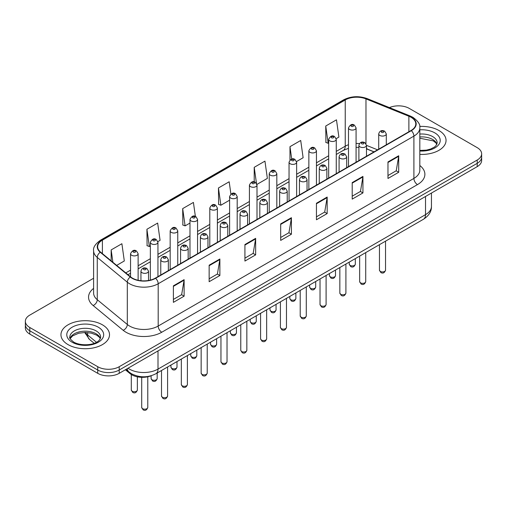 <?xml version="1.0" encoding="UTF-8"?>
<svg xmlns="http://www.w3.org/2000/svg" width="507" height="507" viewBox="0 0 507 507"><rect width="100%" height="100%" fill="white"/><g stroke="black" fill="none" stroke-linecap="round" stroke-linejoin="round"><path stroke-width="0.76" d="M373.982 151.897L366.485 148.868M151.257 375.712A15.172 8.758 180 0 1 130.026 373.602L125.375 369.768M438.935 130.502A24.279 14.019 0 0 0 419.733 126.446A24.279 14.019 0 0 1 438.935 130.502A24.279 14.019 0 0 1 446.046 140.414A24.279 14.019 0 0 0 438.935 130.502M102.395 324.803A24.279 14.019 0 0 0 75.936 321.768A24.279 14.019 0 0 0 60.954 334.715A24.279 14.019 0 0 0 68.065 344.627A24.279 14.019 0 0 0 94.517 347.663A24.279 14.019 0 0 0 109.506 334.715A24.279 14.019 0 0 0 102.395 324.803A24.279 14.019 0 0 0 75.936 321.768A24.279 14.019 0 0 0 60.954 334.715A24.279 14.019 0 0 0 68.065 344.627A24.279 14.019 0 0 0 94.517 347.663A24.279 14.019 0 0 0 109.506 334.715A24.279 14.019 0 0 0 102.395 324.803M411.044 117.288A16.186 9.341 180 0 1 415.784 123.898A16.186 9.341 180 0 1 411.044 130.502L155.326 278.14A16.186 9.341 180 0 1 130.622 276.892L100.576 252.118A16.186 9.341 180 0 1 97.648 246.757A16.186 9.341 180 0 1 102.389 240.147L345.242 99.942A16.186 9.341 180 0 1 365.972 98.897L408.883 116.242A16.186 9.341 180 0 1 411.044 117.288M411.329 117.123A16.592 9.576 0 0 0 409.111 116.052L366.2 98.7A16.592 9.576 0 0 0 344.956 99.778L102.103 239.982A16.592 9.576 0 0 0 100.247 252.252L130.293 277.025A16.592 9.576 0 0 0 155.611 278.305L411.329 130.667A16.592 9.576 0 0 0 411.329 117.123M93.605 278.261L29.793 315.101A15.172 8.758 0 0 0 25.35 321.292L25.35 327.902A15.172 8.758 0 0 0 29.793 334.094L97.743 373.329L97.743 370.028A15.172 8.758 0 0 0 119.202 370.028L477.207 163.336A15.172 8.758 0 0 0 481.65 157.138A15.172 8.758 0 0 1 477.207 163.336L119.202 370.028A15.172 8.758 0 0 1 97.743 370.028L29.793 330.792L97.743 370.028L97.743 366.719A15.172 8.758 0 0 0 119.202 366.719L477.207 160.028A15.172 8.758 0 0 0 481.65 153.836A15.172 8.758 0 0 0 477.207 147.645L409.257 108.409A15.172 8.758 0 0 0 389.42 107.598M25.35 324.6A15.172 8.758 0 0 0 29.793 330.792A15.172 8.758 0 0 1 25.35 324.6M173.388 285.84L173.388 302.362L184.117 296.164L184.117 279.649L173.388 285.84M173.388 299.428L181.652 294.656L184.073 280.194A4.043 2.339 -120 0 0 184.117 279.649M181.582 294.7L184.117 296.164M209.15 265.193L209.15 281.715L219.88 275.516L219.88 259.001L209.15 265.193M209.15 278.78L217.414 274.008L219.835 259.546A4.043 2.339 -120 0 0 219.88 259.001M217.345 274.053L219.88 275.516M244.919 244.545L244.919 261.061L255.648 254.869L255.648 238.347L244.919 244.545M244.919 258.133L253.183 253.361L255.604 238.898A4.043 2.339 -120 0 0 255.648 238.347M253.107 253.405L255.648 254.869M387.975 161.948L387.975 178.47L398.705 172.279L398.705 155.757L387.975 161.948M387.975 175.542L396.24 170.77L398.66 156.308A4.043 2.339 -120 0 0 398.705 155.757M396.163 170.808L398.705 172.279M352.207 182.602L352.207 199.118L362.936 192.926L362.936 176.404L352.207 182.602M352.207 196.19L360.471 191.418L362.898 176.956A4.043 2.339 -120 0 0 362.936 176.404M360.401 191.456L362.936 192.926M316.444 203.25L316.444 219.765L327.173 213.574L327.173 197.052L316.444 203.25M316.444 216.838L324.708 212.065L327.129 197.603A4.043 2.339 -120 0 0 327.173 197.052M324.638 212.11L327.173 213.574M280.682 223.898L280.682 240.413L291.411 234.221L291.411 217.699L280.682 223.898M280.682 237.485L288.946 232.713L291.367 218.251A4.043 2.339 -120 0 0 291.411 217.699M288.87 232.757L291.411 234.221M419.828 154.388A24.279 14.019 0 0 0 446.046 140.414A24.279 14.019 0 0 1 419.828 154.388M25.35 321.292A15.172 8.758 0 0 0 29.793 327.49L97.743 366.719M157.861 241.605L160.073 240.331L157.652 223.067L146.922 229.265L147.093 245.686M116.673 265.389L124.31 260.978L121.889 243.721L111.16 249.913L111.16 260.839M256.929 184.409L267.366 178.388L264.946 161.125L254.216 167.323L254.216 181.924M296.557 161.53L303.129 157.734L300.708 140.477L289.979 146.669L289.979 160.022M336.185 138.652L338.898 137.086L336.471 119.829L325.741 126.021L325.919 142.442M195.379 216.426L193.414 202.42L182.685 208.618L182.862 225.038M230.9 194.035L229.183 181.772L218.454 187.97L218.625 204.384M218.454 187.97L220.875 205.227L229.608 200.183M220.875 205.227L218.454 204.321M254.216 167.323L256.466 183.369M289.979 146.669L291.721 159.078M325.741 126.021L328.168 143.285L328.675 142.987M328.168 143.285L325.741 142.378M182.685 208.618L185.106 225.875L189.979 223.061M185.106 225.875L182.685 224.969M146.922 229.265L149.343 246.522L150.351 245.939M149.343 246.522L146.922 245.622M111.16 249.913L112.89 262.271M97.743 373.329A15.172 8.758 0 0 0 119.202 373.329L477.207 166.638A15.172 8.758 0 0 0 481.65 160.446L481.65 153.836M130.026 372.791L130.026 373.602M419.828 165.516A25.287 14.602 180 0 1 417.476 184.605L161.765 332.237A5.057 2.922 60 0 1 158.19 326.045L413.902 178.407A20.229 11.68 0 0 0 419.828 170.149L419.828 127.859A20.229 11.68 180 0 1 413.902 136.117A5.057 2.922 -120 0 0 411.329 130.667M161.765 332.237A25.287 14.602 180 0 1 126.002 332.237A25.287 14.602 180 0 1 123.169 330.291L93.117 305.512A25.287 14.602 180 0 1 93.605 288.382M129.577 326.045A20.229 11.68 0 0 0 158.19 326.045L158.19 283.755A20.229 11.68 180 0 1 127.308 282.196L97.262 257.423A20.229 11.68 180 0 1 93.605 250.718L93.605 293.008A20.229 11.68 0 0 0 97.262 299.707L127.308 324.486A20.229 11.68 0 0 0 129.577 326.045M419.828 127.859C420.506 124.703 418.18 121.173 412.856 117.288L410.195 115.995A5.057 2.37 112 0 0 409.111 116.052M410.195 115.995L367.283 98.65C358.905 95.684 350.952 96.115 343.429 99.936A5.057 2.922 60 0 1 344.956 99.778M102.103 239.982A5.057 2.922 -120 0 0 100.576 240.147C95.329 243.918 93.003 247.448 93.605 250.718M100.247 252.252A5.057 3.384 129.5 0 0 97.262 257.423L97.262 299.707A5.057 3.384 -50.5 0 1 93.117 305.512M367.283 98.65A5.057 2.37 112 0 0 366.2 98.7M130.293 277.025A5.057 3.384 129.5 0 0 127.308 282.196L127.308 324.486A5.057 3.384 -50.5 0 1 123.169 330.291M155.611 278.305A5.057 2.922 60 0 1 158.19 283.755L413.902 136.117L413.902 178.407A5.057 2.922 60 0 0 417.476 184.605M119.202 366.719L119.202 373.329M477.207 160.028L477.207 166.638M29.793 327.49L29.793 334.094M102.389 240.147L102.389 253.614M408.883 116.242L408.883 131.75M365.972 98.897L365.972 143.658M377.563 149.831L366.485 145.357M359.45 143.595A16.186 9.341 0 0 0 356.072 143.462M348.486 144.742A16.186 9.341 0 0 0 345.242 146.193L336.261 151.378M345.242 99.942L345.242 146.193A9.107 5.254 60 0 1 343.353 150.364L336.261 154.458M328.675 155.757L316.45 162.817M308.858 167.196L296.633 174.256M289.047 178.635L276.822 185.695M269.236 190.074L257.005 197.134M249.419 201.513L237.194 208.573M229.608 212.953L217.383 220.013M209.797 224.392L197.565 231.452M189.979 235.831L177.754 242.891M170.168 247.27L157.943 254.33M150.351 258.709L138.126 265.769M130.54 270.149L125.78 272.899M374.096 151.834L367.778 149.28A9.107 4.265 -68 0 1 366.485 147.936M280.682 224.417L291.367 218.251M316.444 203.77L327.129 197.603M352.207 183.122L362.898 176.956M387.975 162.474L398.66 156.308M244.919 245.071L255.604 238.898M209.15 265.719L219.835 259.546M173.388 286.366L184.073 280.194M128.037 368.228A20.229 11.68 0 0 0 129.399 369.096A20.229 11.68 0 0 0 158.007 369.096L425.525 214.645A20.229 11.68 0 0 0 431.451 206.387C431.603 211.406 428.928 215.703 423.434 219.278L155.915 373.729A10.115 5.843 60 0 0 158.007 369.096L158.007 350.926M425.525 196.475L425.525 214.645A10.115 5.843 60 0 1 423.434 219.278M127.219 368.703A10.115 6.768 129.5 0 0 128.981 371.992L125.907 369.457M85.334 332.465A20.229 11.68 0 0 0 87.66 334.988L87.66 332.567M94.182 343.296L89.511 339.443A10.115 6.768 129.5 0 1 87.66 334.988L96.476 342.257M385.535 270.168C384.534 272.899 382.988 273.698 380.877 272.57L379.464 270.168A3.036 1.749 0 0 0 380.358 271.41A3.036 1.749 0 0 0 383.666 271.79A3.036 1.749 0 0 0 385.535 270.168L385.535 241.155M379.819 135.439A3.796 2.193 180 0 1 378.71 133.892C379.68 130.781 381.663 129.874 384.661 131.186L386.296 133.892A3.796 2.193 180 0 1 383.951 135.914A3.796 2.193 180 0 1 379.819 135.439M383.393 131.307A1.268 0.729 0 0 0 381.606 131.307A1.268 0.729 0 0 0 381.606 132.34A1.268 0.729 0 0 0 383.393 132.34A1.268 0.729 0 0 0 383.393 131.307M350.134 265.402A3.036 1.749 0 0 0 353.442 265.782A3.036 1.749 0 0 0 355.318 264.16C354.317 266.891 352.764 267.69 350.66 266.562L349.247 264.16A3.036 1.749 0 0 0 350.134 265.402M356.072 162.24L356.072 127.878A3.796 2.193 180 0 1 353.734 129.906A3.796 2.193 180 0 1 349.602 129.431A3.796 2.193 180 0 1 348.486 127.878L348.486 166.619M351.389 126.332A1.268 0.729 0 0 0 353.176 126.332A1.268 0.729 0 0 0 353.176 125.299A1.268 0.729 0 0 0 351.389 125.299A1.268 0.729 0 0 0 351.389 126.332M436.933 144.165A15.419 8.898 0 0 0 432.674 139.488A15.419 8.898 0 0 0 419.828 136.953M419.828 150.446L426.482 150.116L430.671 149.014L434.328 147.144L435.925 145.737L437.186 142.892A15.419 8.898 0 0 0 432.674 136.598A15.419 8.898 0 0 0 419.828 134.063M419.828 151.01A18.448 10.653 0 0 0 438.422 145.002A18.448 10.653 0 0 0 434.816 132.885A18.448 10.653 0 0 0 419.828 129.824M365.724 281.607C364.723 284.338 363.17 285.137 361.066 284.009L359.653 281.607A3.036 1.749 0 0 0 360.54 282.849A3.036 1.749 0 0 0 363.849 283.229A3.036 1.749 0 0 0 365.724 281.607L365.724 252.594M360.008 146.878A3.796 2.193 180 0 1 358.893 145.332C359.862 142.22 361.846 141.314 364.85 142.625L366.485 145.332A3.796 2.193 180 0 1 364.14 147.353A3.796 2.193 180 0 1 360.008 146.878M363.582 142.746A1.268 0.729 0 0 0 361.795 142.746A1.268 0.729 0 0 0 361.795 143.779A1.268 0.729 0 0 0 363.582 143.779A1.268 0.729 0 0 0 363.582 142.746M345.907 293.046C344.912 295.777 343.359 296.576 341.255 295.448L339.842 293.046A3.036 1.749 0 0 0 340.729 294.288A3.036 1.749 0 0 0 344.038 294.668A3.036 1.749 0 0 0 345.907 293.046L345.907 264.033M340.191 158.317A3.796 2.193 180 0 1 339.082 156.771C340.051 153.653 342.035 152.753 345.033 154.065L346.668 156.771A3.796 2.193 180 0 1 344.329 158.792A3.796 2.193 180 0 1 340.191 158.317M343.771 154.185A1.268 0.729 0 0 0 341.978 154.185A1.268 0.729 0 0 0 341.978 155.218A1.268 0.729 0 0 0 343.771 155.218A1.268 0.729 0 0 0 343.771 154.185M326.096 304.485C325.095 307.217 323.542 308.015 321.438 306.887L320.025 304.485A3.036 1.749 0 0 0 320.918 305.727A3.036 1.749 0 0 0 324.22 306.108A3.036 1.749 0 0 0 326.096 304.485L326.096 275.472M320.38 169.756A3.796 2.193 180 0 1 319.271 168.21C320.24 165.092 322.224 164.192 325.221 165.504L326.857 168.21A3.796 2.193 180 0 1 324.512 170.232A3.796 2.193 180 0 1 320.38 169.756M323.954 165.624A1.268 0.729 0 0 0 322.167 165.624A1.268 0.729 0 0 0 322.167 166.657A1.268 0.729 0 0 0 323.954 166.657A1.268 0.729 0 0 0 323.954 165.624M306.285 315.924C305.284 318.656 303.731 319.454 301.627 318.326L300.214 315.924A3.036 1.749 0 0 0 301.101 317.167A3.036 1.749 0 0 0 304.409 317.547A3.036 1.749 0 0 0 306.285 315.924L306.285 286.911M300.569 181.195A3.796 2.193 180 0 1 299.453 179.649C300.423 176.531 302.406 175.631 305.404 176.943L307.039 179.649A3.796 2.193 180 0 1 304.701 181.671A3.796 2.193 180 0 1 300.569 181.195M304.143 177.063A1.268 0.729 0 0 0 302.356 177.063A1.268 0.729 0 0 0 302.356 178.096A1.268 0.729 0 0 0 304.143 178.096A1.268 0.729 0 0 0 304.143 177.063M330.323 276.841A3.036 1.749 0 0 0 333.631 277.221A3.036 1.749 0 0 0 335.501 275.599C334.506 278.33 332.953 279.129 330.843 278.001L329.436 275.599A3.036 1.749 0 0 0 330.323 276.841M336.261 173.679L336.261 139.317A3.796 2.193 180 0 1 333.917 141.345A3.796 2.193 180 0 1 329.784 140.87A3.796 2.193 180 0 1 328.675 139.317L328.675 178.058M331.572 137.771A1.268 0.729 0 0 0 333.359 137.771A1.268 0.729 0 0 0 333.359 136.738A1.268 0.729 0 0 0 331.572 136.738A1.268 0.729 0 0 0 331.572 137.771M310.506 288.28A3.036 1.749 0 0 0 313.814 288.66A3.036 1.749 0 0 0 315.69 287.038C314.689 289.77 313.136 290.568 311.032 289.44L309.619 287.038A3.036 1.749 0 0 0 310.506 288.28M316.45 185.118L316.45 150.756A3.796 2.193 180 0 1 314.106 152.784A3.796 2.193 180 0 1 309.973 152.309A3.796 2.193 180 0 1 308.858 150.756L308.858 189.498M311.761 149.21A1.268 0.729 0 0 0 313.548 149.21A1.268 0.729 0 0 0 313.548 148.177A1.268 0.729 0 0 0 311.761 148.177A1.268 0.729 0 0 0 311.761 149.21M290.695 299.719A3.036 1.749 0 0 0 294.003 300.1A3.036 1.749 0 0 0 295.873 298.477C294.878 301.209 293.325 302.007 291.221 300.879L289.808 298.477A3.036 1.749 0 0 0 290.695 299.719M296.633 196.558L296.633 162.196A3.796 2.193 180 0 1 294.294 164.224A3.796 2.193 180 0 1 290.156 163.748A3.796 2.193 180 0 1 289.047 162.196L289.047 200.937M291.95 160.649A1.268 0.729 0 0 0 293.737 160.649A1.268 0.729 0 0 0 293.737 159.616A1.268 0.729 0 0 0 291.95 159.616A1.268 0.729 0 0 0 291.95 160.649M100.386 338.467A15.419 8.898 0 0 0 96.127 333.79A15.419 8.898 0 0 0 80.657 331.584A15.419 8.898 0 0 0 70.067 338.467M96.127 330.9A15.419 8.898 0 0 0 79.326 328.973A15.419 8.898 0 0 0 69.814 337.193C69.003 337.668 70.302 339.303 73.699 342.098C81.627 346.731 99.245 345.438 100.646 337.193A15.419 8.898 0 0 0 96.127 330.9M72.184 342.25A18.448 10.653 0 0 0 98.276 342.25A18.448 10.653 0 0 0 98.276 327.186A18.448 10.653 0 0 0 72.184 327.186A18.448 10.653 0 0 0 72.184 342.25M286.468 327.364C285.473 330.095 283.92 330.894 281.81 329.765L280.403 327.364A3.036 1.749 0 0 0 281.29 328.606A3.036 1.749 0 0 0 284.598 328.986A3.036 1.749 0 0 0 286.468 327.364L286.468 298.35M280.751 192.635A3.796 2.193 180 0 1 279.642 191.088C280.612 187.97 282.595 187.07 285.593 188.382L287.228 191.088A3.796 2.193 180 0 1 284.883 193.11A3.796 2.193 180 0 1 280.751 192.635M284.332 188.503A1.268 0.729 0 0 0 282.538 188.503A1.268 0.729 0 0 0 282.538 189.536A1.268 0.729 0 0 0 284.332 189.536A1.268 0.729 0 0 0 284.332 188.503M266.657 338.803C265.655 341.534 264.103 342.333 261.999 341.205L260.585 338.803A3.036 1.749 0 0 0 261.473 340.045A3.036 1.749 0 0 0 264.781 340.425A3.036 1.749 0 0 0 266.657 338.803L266.657 309.79M260.94 204.074A3.796 2.193 180 0 1 259.825 202.527C260.794 199.409 262.784 198.51 265.782 199.821L267.417 202.527A3.796 2.193 180 0 1 265.072 204.549A3.796 2.193 180 0 1 260.94 204.074M264.515 199.942A1.268 0.729 0 0 0 262.727 199.942A1.268 0.729 0 0 0 262.727 200.975A1.268 0.729 0 0 0 264.515 200.975A1.268 0.729 0 0 0 264.515 199.942M246.846 350.242C245.844 352.973 244.292 353.772 242.188 352.644L240.774 350.242A3.036 1.749 0 0 0 241.662 351.484A3.036 1.749 0 0 0 244.97 351.864A3.036 1.749 0 0 0 246.846 350.242L246.846 321.229M241.123 215.513A3.796 2.193 180 0 1 240.014 213.967C240.983 210.849 242.967 209.949 245.965 211.261L247.6 213.967A3.796 2.193 180 0 1 245.261 215.988A3.796 2.193 180 0 1 241.123 215.513M244.704 211.381A1.268 0.729 0 0 0 242.916 211.381A1.268 0.729 0 0 0 242.916 212.414A1.268 0.729 0 0 0 244.704 212.414A1.268 0.729 0 0 0 244.704 211.381M270.884 311.159A3.036 1.749 0 0 0 274.186 311.539A3.036 1.749 0 0 0 276.062 309.916C275.06 312.648 273.507 313.446 271.403 312.318L269.99 309.916A3.036 1.749 0 0 0 270.884 311.159M276.822 207.997L276.822 173.635A3.796 2.193 180 0 1 274.477 175.663A3.796 2.193 180 0 1 270.345 175.188A3.796 2.193 180 0 1 269.236 173.635L269.236 212.376M272.132 172.088A1.268 0.729 0 0 0 273.919 172.088A1.268 0.729 0 0 0 273.919 171.055A1.268 0.729 0 0 0 272.132 171.055A1.268 0.729 0 0 0 272.132 172.088M251.066 322.598A3.036 1.749 0 0 0 254.375 322.978A3.036 1.749 0 0 0 256.25 321.356C255.249 324.087 253.696 324.886 251.592 323.758L250.179 321.356A3.036 1.749 0 0 0 251.066 322.598M257.005 219.436L257.005 185.074A3.796 2.193 180 0 1 254.666 187.102A3.796 2.193 180 0 1 250.534 186.627A3.796 2.193 180 0 1 249.419 185.074L249.419 223.815M252.321 183.528A1.268 0.729 0 0 0 254.108 183.528A1.268 0.729 0 0 0 254.108 182.495A1.268 0.729 0 0 0 252.321 182.495A1.268 0.729 0 0 0 252.321 183.528M231.255 334.037A3.036 1.749 0 0 0 234.564 334.417A3.036 1.749 0 0 0 236.433 332.795C235.438 335.526 233.885 336.325 231.781 335.197L230.368 332.795A3.036 1.749 0 0 0 231.255 334.037M237.194 230.875L237.194 196.513A3.796 2.193 180 0 1 234.855 198.541A3.796 2.193 180 0 1 230.717 198.066A3.796 2.193 180 0 1 229.608 196.513L229.608 235.254M232.504 194.967A1.268 0.729 0 0 0 234.297 194.967A1.268 0.729 0 0 0 234.297 193.934A1.268 0.729 0 0 0 232.504 193.934A1.268 0.729 0 0 0 232.504 194.967M227.028 361.681C226.027 364.413 224.481 365.211 222.37 364.083L220.957 361.681A3.036 1.749 0 0 0 221.851 362.923A3.036 1.749 0 0 0 225.159 363.304A3.036 1.749 0 0 0 227.028 361.681L227.028 332.668M221.312 226.952A3.796 2.193 180 0 1 220.203 225.406C221.172 222.288 223.156 221.388 226.154 222.7L227.789 225.406A3.796 2.193 180 0 1 225.444 227.428A3.796 2.193 180 0 1 221.312 226.952M224.886 222.82A1.268 0.729 0 0 0 223.099 222.82A1.268 0.729 0 0 0 223.099 223.853A1.268 0.729 0 0 0 224.886 223.853A1.268 0.729 0 0 0 224.886 222.82M207.217 373.12C206.216 375.852 204.663 376.65 202.559 375.522L201.146 373.12A3.036 1.749 0 0 0 202.033 374.362A3.036 1.749 0 0 0 205.341 374.743A3.036 1.749 0 0 0 207.217 373.12L207.217 344.107M201.501 238.391A3.796 2.193 180 0 1 200.385 236.845C201.355 233.727 203.339 232.827 206.343 234.139L207.971 236.845A3.796 2.193 180 0 1 205.633 238.867A3.796 2.193 180 0 1 201.501 238.391M205.075 234.259A1.268 0.729 0 0 0 203.288 234.259A1.268 0.729 0 0 0 203.288 235.292A1.268 0.729 0 0 0 205.075 235.292A1.268 0.729 0 0 0 205.075 234.259M187.4 384.56C186.405 387.291 184.852 388.089 182.748 386.961L181.335 384.56A3.036 1.749 0 0 0 182.222 385.802A3.036 1.749 0 0 0 185.53 386.182A3.036 1.749 0 0 0 187.4 384.56L187.4 355.546M181.683 249.831A3.796 2.193 180 0 1 180.574 248.284C181.544 245.166 183.528 244.266 186.525 245.578L188.16 248.284A3.796 2.193 180 0 1 185.822 250.306A3.796 2.193 180 0 1 181.683 249.831M185.264 245.699A1.268 0.729 0 0 0 183.471 245.699A1.268 0.729 0 0 0 183.471 246.732A1.268 0.729 0 0 0 185.264 246.732A1.268 0.729 0 0 0 185.264 245.699M167.589 395.999C166.588 398.73 165.035 399.529 162.931 398.401L161.518 395.999A3.036 1.749 0 0 0 162.411 397.241A3.036 1.749 0 0 0 165.713 397.621A3.036 1.749 0 0 0 167.589 395.999L167.589 366.986M161.872 261.27A3.796 2.193 180 0 1 160.763 259.723C161.733 256.605 163.717 255.705 166.714 257.017L168.349 259.723A3.796 2.193 180 0 1 166.004 261.745A3.796 2.193 180 0 1 161.872 261.27M165.447 257.138A1.268 0.729 0 0 0 163.66 257.138A1.268 0.729 0 0 0 163.66 258.171A1.268 0.729 0 0 0 165.447 258.171A1.268 0.729 0 0 0 165.447 257.138M147.778 407.438C146.776 410.169 145.224 410.968 143.12 409.84L141.707 407.438A3.036 1.749 0 0 0 142.594 408.68A3.036 1.749 0 0 0 145.902 409.06A3.036 1.749 0 0 0 147.778 407.438L147.778 376.783M142.061 272.709A3.796 2.193 180 0 1 140.946 271.163C141.916 268.045 143.899 267.145 146.897 268.457L148.532 271.163A3.796 2.193 180 0 1 146.193 273.184A3.796 2.193 180 0 1 142.061 272.709M145.636 268.577A1.268 0.729 0 0 0 143.849 268.577A1.268 0.729 0 0 0 143.849 269.61A1.268 0.729 0 0 0 145.636 269.61A1.268 0.729 0 0 0 145.636 268.577M211.438 345.476A3.036 1.749 0 0 0 214.746 345.856A3.036 1.749 0 0 0 216.622 344.234C215.621 346.965 214.068 347.764 211.964 346.636L210.551 344.234A3.036 1.749 0 0 0 211.438 345.476M217.383 242.314L217.383 207.952A3.796 2.193 180 0 1 215.038 209.98A3.796 2.193 180 0 1 210.906 209.505A3.796 2.193 180 0 1 209.797 207.952L209.797 246.694M212.693 206.406A1.268 0.729 0 0 0 214.48 206.406A1.268 0.729 0 0 0 214.48 205.373A1.268 0.729 0 0 0 212.693 205.373A1.268 0.729 0 0 0 212.693 206.406M191.627 356.915A3.036 1.749 0 0 0 194.935 357.296A3.036 1.749 0 0 0 196.811 355.673C195.81 358.405 194.257 359.203 192.153 358.075L190.74 355.673A3.036 1.749 0 0 0 191.627 356.915M197.565 253.754L197.565 219.392A3.796 2.193 180 0 1 195.227 221.42A3.796 2.193 180 0 1 191.088 220.944A3.796 2.193 180 0 1 189.979 219.392L189.979 258.133M192.882 217.845A1.268 0.729 0 0 0 194.669 217.845A1.268 0.729 0 0 0 194.669 216.812A1.268 0.729 0 0 0 192.882 216.812A1.268 0.729 0 0 0 192.882 217.845M171.816 368.355A3.036 1.749 0 0 0 175.124 368.735A3.036 1.749 0 0 0 176.994 367.112C175.999 369.844 174.446 370.642 172.336 369.514L170.922 367.112A3.036 1.749 0 0 0 171.816 368.355M177.754 265.193L177.754 230.831A3.796 2.193 180 0 1 175.409 232.859A3.796 2.193 180 0 1 171.277 232.383A3.796 2.193 180 0 1 170.168 230.831L170.168 269.572M173.064 229.284A1.268 0.729 0 0 0 174.852 229.284A1.268 0.729 0 0 0 174.852 228.251A1.268 0.729 0 0 0 173.064 228.251A1.268 0.729 0 0 0 173.064 229.284M151.999 379.794A3.036 1.749 0 0 0 155.307 380.174A3.036 1.749 0 0 0 157.183 378.552C156.181 381.283 154.629 382.082 152.525 380.953L151.111 378.552A3.036 1.749 0 0 0 151.999 379.794M157.943 276.632L157.943 242.27A3.796 2.193 180 0 1 155.598 244.298A3.796 2.193 180 0 1 151.466 243.823A3.796 2.193 180 0 1 150.351 242.27L150.351 280.098M153.253 240.724A1.268 0.729 0 0 0 155.041 240.724A1.268 0.729 0 0 0 155.041 239.691A1.268 0.729 0 0 0 153.253 239.691A1.268 0.729 0 0 0 153.253 240.724M132.188 391.233A3.036 1.749 0 0 0 135.496 391.613A3.036 1.749 0 0 0 137.365 389.991C136.37 392.722 134.818 393.521 132.714 392.393L131.3 389.991A3.036 1.749 0 0 0 132.188 391.233M138.126 280.263L138.126 253.709A3.796 2.193 180 0 1 135.787 255.737A3.796 2.193 180 0 1 131.649 255.262A3.796 2.193 180 0 1 130.54 253.709L130.54 276.822M133.436 252.163A1.268 0.729 0 0 0 135.23 252.163A1.268 0.729 0 0 0 135.23 251.13A1.268 0.729 0 0 0 133.436 251.13A1.268 0.729 0 0 0 133.436 252.163M343.429 99.936L100.576 240.147M367.778 149.28L366.485 148.805M358.893 147.372L356.072 147.309M348.486 148.329L343.353 150.364M328.675 158.837L316.45 165.897M308.858 170.276L296.633 177.336M289.047 181.715L276.822 188.775M269.236 193.154L257.005 200.214M249.419 204.594L237.194 211.653M229.608 216.033L217.383 223.093M209.797 227.472L197.565 234.532M189.979 238.911L177.754 245.971M170.168 250.35L157.943 257.41M150.351 261.789L138.126 268.849M130.54 273.229L127.979 274.712M155.915 373.729C147.771 377.816 139.634 377.816 131.49 373.729L128.981 371.992M431.451 206.387L431.451 193.053M89.511 339.443L84.663 332.472M379.464 270.168L379.464 244.659M378.71 149.172L378.71 133.892M386.296 144.793L386.296 133.892M355.318 264.16L355.318 258.602M356.072 127.878L354.437 125.172C352.238 123.588 350.255 124.488 348.486 127.878M349.247 264.16L349.247 262.106M436.857 144.337L435.925 142.942L433.301 140.883L419.828 138.234M359.653 281.607L359.653 256.098M358.893 160.611L358.893 145.332M366.485 156.232L366.485 145.332M339.842 293.046L339.842 267.538M339.082 172.05L339.082 156.771M346.668 167.671L346.668 156.771M320.025 304.485L320.025 278.977M319.271 183.49L319.271 168.21M326.857 179.11L326.857 168.21M300.214 315.924L300.214 290.416M299.453 194.929L299.453 179.649M307.039 190.55L307.039 179.649M335.501 275.599L335.501 270.041M336.261 139.317L334.626 136.611C332.427 135.027 330.444 135.927 328.675 139.317M329.436 275.599L329.436 273.546M315.69 287.038L315.69 281.48M316.45 150.756L314.815 148.05C312.61 146.466 310.626 147.366 308.858 150.756M309.619 287.038L309.619 284.985M295.873 298.477L295.873 292.919M296.633 162.196L294.998 159.49C292.799 157.905 290.815 158.805 289.047 162.196M289.808 298.477L289.808 296.424M100.316 338.638L99.385 337.244L96.761 335.178L91.336 333.137L85.214 332.465L78.693 333.238L72.602 335.888L70.143 338.638M280.403 327.364L280.403 301.855M279.642 206.368L279.642 191.088M287.228 201.989L287.228 191.088M260.585 338.803L260.585 313.294M259.825 217.807L259.825 202.527M267.417 213.428L267.417 202.527M240.774 350.242L240.774 324.733M240.014 229.246L240.014 213.967M247.6 224.867L247.6 213.967M276.062 309.916L276.062 304.358M276.822 173.635L275.187 170.929C272.988 169.344 271.004 170.244 269.236 173.635M269.99 309.916L269.99 307.863M256.25 321.356L256.25 315.798M257.005 185.074L255.37 182.368C253.17 180.784 251.187 181.683 249.419 185.074M250.179 321.356L250.179 319.302M236.433 332.795L236.433 327.237M237.194 196.513L235.559 193.807C233.359 192.223 231.376 193.123 229.608 196.513M230.368 332.795L230.368 330.741M220.957 361.681L220.957 336.173M220.203 240.686L220.203 225.406M227.789 236.306L227.789 225.406M201.146 373.12L201.146 347.612M200.385 252.125L200.385 236.845M207.971 247.746L207.971 236.845M181.335 384.56L181.335 359.051M180.574 263.564L180.574 248.284M188.16 259.185L188.16 248.284M161.518 395.999L161.518 370.49M160.763 275.003L160.763 259.723M168.349 270.624L168.349 259.723M141.707 407.438L141.707 377.328M140.946 280.72L140.946 271.163M148.532 280.479L148.532 271.163M216.622 344.234L216.622 338.676M217.383 207.952L215.748 205.246C213.542 203.662 211.558 204.562 209.797 207.952M210.551 344.234L210.551 342.181M196.811 355.673L196.811 350.115M197.565 219.392L195.93 216.685C193.731 215.101 191.747 216.001 189.979 219.392M190.74 355.673L190.74 353.62M176.994 367.112L176.994 361.554M177.754 230.831L176.119 228.125C173.92 226.54 171.936 227.44 170.168 230.831M170.922 367.112L170.922 365.059M157.183 378.552L157.183 372.994M157.943 242.27L156.308 239.564C154.103 237.979 152.119 238.879 150.351 242.27M151.111 378.552L151.111 375.769M137.365 389.991L137.365 376.828M138.126 253.709L136.491 251.003C134.292 249.419 132.308 250.319 130.54 253.709M131.3 389.991L131.3 374.515"/></g></svg>
